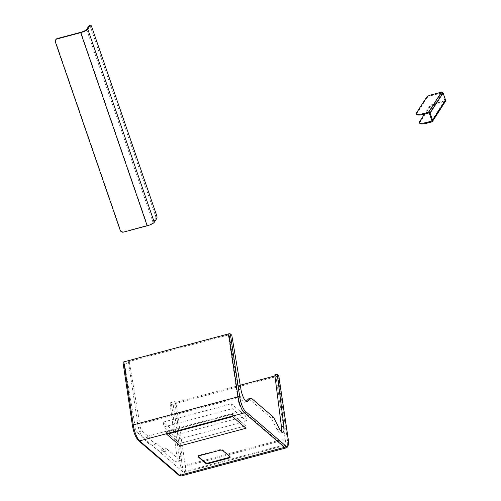 <?xml version="1.0" encoding="UTF-8"?>
<svg xmlns="http://www.w3.org/2000/svg" width="501" height="501" viewBox="0 0 501 501"><rect width="100%" height="100%" fill="white"/><g stroke="black" fill="none" stroke-linecap="round" stroke-linejoin="round"><path stroke-width="0.38" stroke-dasharray="2.5 1.88" d="M419.7 123.227A10.508 2.467 161 0 1 419.888 122.413L419.619 121.643M445.495 101.283A1.315 1.221 32.9 0 1 444.807 101.778L434.473 104.54L434.21 103.77A3.939 0.927 -19 0 0 429.77 105.955L424.472 114.147M429.77 105.955L430.04 106.726A3.939 0.927 161 0 1 434.473 104.54M430.04 106.726L419.888 122.413M426.714 97.069L426.977 97.839A3.939 0.927 161 0 1 431.417 95.653L441.75 92.892A0.476 0.438 32.9 0 1 442.339 93.211L444.832 100.451A0.476 0.438 32.9 0 1 444.544 101.008L434.21 103.77M426.977 97.839L416.826 113.527L416.563 112.756M416.644 114.341A10.508 2.467 161 0 1 416.826 113.527M89.335 25.363A2.63 0.733 -105 0 1 90.531 27.098L155.379 215.417A2.63 0.733 -105 0 1 155.686 218.643L153.124 222.601A5.041 1.184 161 0 1 147.444 225.4L123.753 231.731A2.63 2.449 32.9 0 1 120.484 229.972L55.636 41.646A2.63 2.449 32.9 0 1 55.868 39.566M232.163 414.239L166.363 431.837L179.865 443.423L245.665 425.831L232.163 414.239L232.527 416.663L232.163 414.239L166.363 431.837L166.727 434.254L166.363 431.837L179.865 443.423L180.222 445.846L179.865 443.423L245.665 425.831L246.029 428.249L245.665 425.831L232.163 414.239M163.245 422.086L231.487 403.837L245.897 416.212L177.655 434.455L163.245 422.086L163.965 426.927L232.207 408.678L246.617 421.053L178.381 439.302L163.965 426.927M231.487 403.837L232.207 408.678M245.897 416.212L246.617 421.053M177.655 434.455L178.381 439.302M231.775 335.169L229.339 335.82L228.35 334.975L128.431 361.691L129.415 362.536L124.542 363.839L123.096 362.605L132.483 425.587A11.824 3.3 -105 0 0 138.213 440.003A1.315 1.171 -49.4 0 0 138.577 440.68M278.719 375.712A1.315 0.476 -8.5 0 1 277.917 376.151L173.121 404.169A1.315 0.476 -8.5 0 1 171.442 404.107L170.002 402.867L176.972 457.238A7.884 2.198 -105 0 1 176.208 462.054A7.884 2.198 -105 0 1 175.256 461.709L161.397 449.81L160.771 452.603L152.003 445.076A36.78 10.264 -105 0 1 144.006 438.212L137.055 432.25A3.407 0.952 -105 0 1 135.439 428.292L124.542 363.839M228.35 334.975L237.737 397.957A10.508 2.931 75 0 0 242.828 410.776L282.965 445.226A10.508 2.931 75 0 0 284.236 445.69A10.508 2.931 75 0 0 285.169 438.676L275.782 375.694L274.798 374.848M275.782 375.694L274.936 375.919M240.236 385.2L175.864 402.409L174.874 401.564L170.002 402.867M285.169 438.676L185.245 465.391L175.864 402.409M128.431 361.691L137.813 424.673L237.737 397.957M229.339 335.82L238.451 389.715A10.508 2.931 75 0 0 244.713 402.391A10.508 2.931 75 0 0 245.102 402.171L245.985 401.357M248.803 398.752L271.129 417.922L277.091 429.633A10.508 2.931 75 0 0 280.416 433.039A10.508 2.931 75 0 0 281.368 431.724M242.828 410.776L142.904 437.492L183.04 471.942L282.965 445.226M129.415 362.536L140.311 426.99A3.407 0.952 75 0 0 141.933 430.941L148.878 436.91A36.78 10.264 75 0 0 156.876 443.773L165.649 451.301L166.269 448.508L180.128 460.406A7.884 2.198 75 0 0 181.08 460.751A7.884 2.198 75 0 0 181.844 455.935L174.874 401.564M185.245 465.391A10.508 2.931 -105 0 1 184.312 472.412A10.508 2.931 -105 0 1 183.04 471.942M142.904 437.492A10.508 2.931 -105 0 1 137.813 424.673M271.129 417.922L273.571 417.27M148.878 436.91L144.006 438.212M156.876 443.773L152.003 445.076M165.649 451.301L160.771 452.603M166.269 448.508L161.397 449.81M198.264 456.436L198.271 456.455A2.63 0.952 171.5 0 1 198.108 456.173A2.63 0.952 171.5 0 1 199.793 455.002L199.88 455.584M229.934 456.186L230.022 456.768A2.63 0.952 171.5 0 0 230.097 456.449A2.63 0.952 171.5 0 0 229.934 456.186L222.638 449.923A2.63 0.952 171.5 0 0 219.288 449.792L199.793 455.002M444.807 101.778L431.793 121.893M444.544 101.008L431.837 120.641M444.832 100.451L431.818 120.566M442.339 93.211L429.326 113.326M441.75 92.892L428.737 113.007M431.417 95.653L431.148 94.883M90.531 27.098L91.696 26.785M156.544 215.111L155.379 215.417M155.686 218.643L156.851 218.33M86.617 29.446L153.124 222.601M80.937 32.246L147.444 225.4M55.392 42.028L55.636 41.646M120.484 229.972L120.234 230.354M123.503 232.12L123.753 231.731M277.917 376.151L287.298 439.133L182.502 467.151L173.121 404.169M171.442 404.107L180.83 467.089A11.824 3.3 -105 0 1 178.35 474.46L138.213 440.003M181.337 475.925A13.139 3.664 75 0 0 182.502 467.151A1.315 0.476 171.5 0 1 180.83 467.089M288.106 438.694A1.315 0.476 171.5 0 1 287.298 439.133A13.139 3.664 -105 0 1 286.134 447.907M277.091 429.633L279.527 428.981M245.102 402.171L246.711 401.746M238.451 389.715L240.887 389.064M140.311 426.99L135.439 428.292M141.933 430.941L137.055 432.25M180.128 460.406L175.256 461.709M181.844 455.935L176.972 457.238M219.288 449.792L219.375 450.374M222.638 449.923L222.726 450.505M178.35 474.46A1.315 1.171 -49.4 0 0 178.713 475.13M431.774 120.941L444.788 100.826M284.236 445.69L184.312 472.412M282.852 432.382L280.416 433.039M247.156 401.739L244.713 402.391M181.08 460.751L176.208 462.054M198.189 456.755L198.108 456.173M230.184 457.031L230.097 456.449"/><path stroke-width="0.75" d="M427.553 123.027A10.508 2.467 161 0 1 419.7 123.227L419.437 122.457A10.508 2.467 -19 0 0 427.29 122.257L427.553 123.027L431.793 121.893A1.315 1.221 32.9 0 0 432.482 121.399L445.495 101.283A1.315 1.221 32.9 0 0 445.608 100.244L432.595 120.359A1.315 1.221 32.9 0 1 432.482 121.399M424.472 114.147L419.619 121.643A10.508 2.467 -19 0 0 419.437 122.457M445.608 100.244L443.116 93.004A1.315 1.221 32.9 0 0 441.481 92.121L431.148 94.883A3.939 0.927 -19 0 0 426.714 97.069L416.563 112.756A10.508 2.467 -19 0 0 416.375 113.57A10.508 2.467 -19 0 0 424.228 113.37L424.497 114.14L428.737 113.007A0.476 0.438 32.9 0 1 429.326 113.326L431.818 120.566A0.476 0.438 32.9 0 1 431.53 121.117L427.29 122.257M424.497 114.14A10.508 2.467 161 0 1 416.644 114.341L416.375 113.57M424.228 113.37L428.468 112.237A1.315 1.221 32.9 0 1 430.102 113.113L432.595 120.359M90.499 25.05A2.63 0.733 75 0 1 91.696 26.785L156.544 215.111A2.63 0.733 75 0 1 156.851 218.33L154.289 222.287A6.3 1.478 161 0 1 147.194 225.782L123.503 232.12A2.63 2.449 -147.1 0 1 120.234 230.354L55.392 42.028A2.63 2.449 -147.1 0 1 56.995 38.965L80.686 32.628A6.3 1.478 -19 0 0 87.781 29.133L90.343 25.175L89.178 25.488A2.63 0.733 -105 0 1 89.335 25.363L90.499 25.05A2.63 0.733 75 0 0 90.343 25.175M55.624 39.948L55.868 39.566A2.63 2.449 32.9 0 1 57.246 38.577L80.937 32.246A5.041 1.184 -19 0 0 86.617 29.446L89.178 25.488M232.527 416.663L166.727 434.254L180.222 445.846L246.029 428.249L232.527 416.663L166.727 434.254L180.222 445.846L246.029 428.249L232.527 416.663M231.775 335.169L230.335 333.929L239.716 396.911A11.824 3.3 75 0 0 245.446 411.334L285.583 445.784A11.824 3.3 75 0 0 288.062 438.413L278.675 375.431L277.235 374.197L283.867 425.963A10.508 2.931 75 0 1 282.852 432.382A10.508 2.931 75 0 1 279.527 428.981L273.571 417.27L251.239 398.101L247.538 401.52A10.508 2.931 75 0 1 247.156 401.739A10.508 2.931 75 0 1 240.887 389.064L231.775 335.169M228.656 333.866L123.86 361.885L133.247 424.867L238.044 396.848L228.656 333.866A1.315 0.476 -8.5 0 1 230.335 333.929M123.096 362.605A1.315 0.476 -8.5 0 1 123.021 362.473A1.315 0.476 -8.5 0 1 123.86 361.885M281.368 431.724A10.508 2.931 75 0 0 281.43 426.614L274.798 374.848L277.235 374.197M274.936 375.919L240.236 385.2M228.5 458.202A2.63 0.952 171.5 0 0 230.184 457.031A2.63 0.952 171.5 0 0 230.022 456.768L222.726 450.505A2.63 0.952 171.5 0 0 219.375 450.374L199.88 455.584A2.63 0.952 171.5 0 0 198.189 456.755A2.63 0.952 171.5 0 0 198.352 457.018L205.648 463.281A2.63 0.952 171.5 0 0 208.998 463.412L228.5 458.202L228.412 457.62A2.63 0.952 171.5 0 0 230.015 456.762M245.985 401.357L248.803 398.752L251.239 398.101M198.352 457.018L198.271 456.455L205.567 462.705A2.63 0.952 171.5 0 0 208.911 462.836L228.412 457.62M431.837 120.641L431.53 121.117M441.481 92.121L428.468 112.237M443.116 93.004L430.102 113.113M87.781 29.133L154.289 222.287M57.246 38.577L56.995 38.965M80.686 32.628L147.194 225.782M181.337 475.925L178.713 475.13A1.315 1.171 -49.4 0 0 179.746 475.343L284.543 447.324L244.407 412.868L139.61 440.893L179.746 475.343A13.139 3.664 75 0 0 181.337 475.925L286.134 447.907A13.139 3.664 -105 0 1 284.543 447.324A1.315 1.171 -49.4 0 0 285.583 445.784M133.247 424.867A13.139 3.664 75 0 0 139.61 440.893A1.315 1.171 -49.4 0 1 138.577 440.68C135.671 437.561 133.617 432.482 132.402 425.455A1.315 0.476 -8.5 0 1 133.247 424.867M245.446 411.334A1.315 1.171 -49.4 0 1 244.407 412.868A13.139 3.664 -105 0 1 238.044 396.848A1.315 0.476 -8.5 0 1 239.716 396.911M281.43 426.614L283.867 425.963M246.711 401.746L247.538 401.52M208.911 462.836L208.998 463.412M205.567 462.705L205.648 463.281M132.483 425.587A1.315 0.476 -8.5 0 1 132.402 425.455L123.021 362.473M178.713 475.13L138.577 440.68M278.756 375.562L288.144 438.544C288.933 444.068 288.263 447.186 286.134 447.907"/></g></svg>
